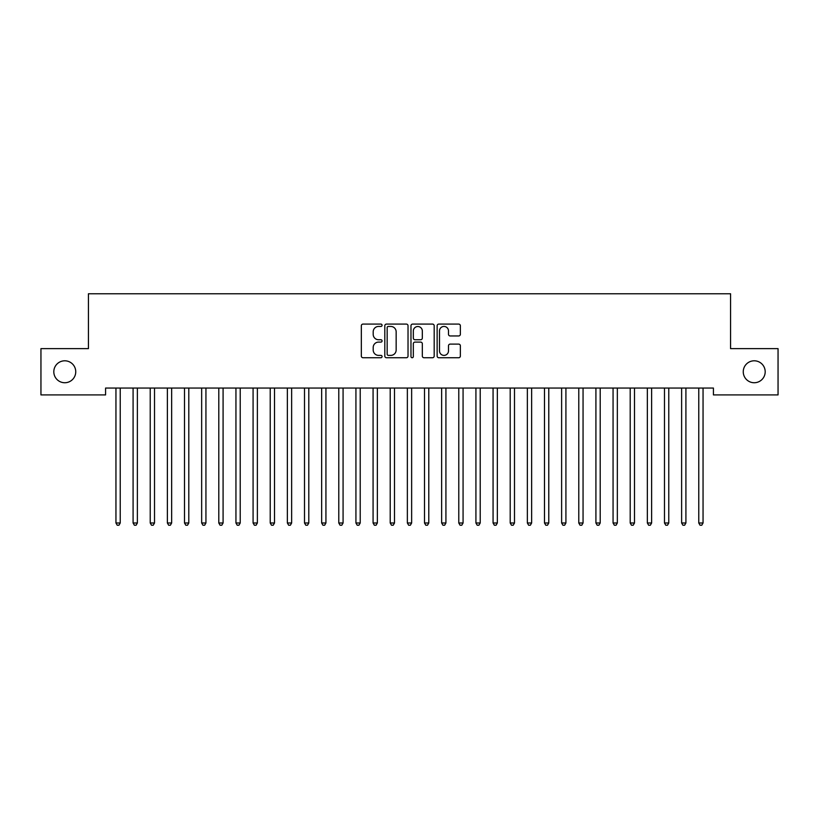 <?xml version="1.0" encoding="UTF-8"?>
<svg xmlns="http://www.w3.org/2000/svg" width="819" height="819" viewBox="0 0 819 819"><rect width="100%" height="100%" fill="white"/><g stroke="black" fill="none" stroke-linecap="round" stroke-linejoin="round"><path stroke-width="1.23" d="M382.074 325.266A1.177 1.177 0 0 0 380.896 324.089L363.022 324.089A1.679 1.679 0 0 0 361.333 325.767L361.333 356.06A1.679 1.679 0 0 0 363.022 357.739L380.896 357.739A1.177 1.177 0 0 0 382.074 356.562A1.177 1.177 0 0 0 380.896 355.385L378.583 355.385A5.385 5.385 0 0 1 373.198 350L373.198 347.481A5.385 5.385 0 0 1 378.583 342.096L380.896 342.096A1.177 1.177 0 0 0 382.074 340.919A1.177 1.177 0 0 0 380.896 339.742L378.583 339.742A5.385 5.385 0 0 1 373.198 334.357L373.198 331.828A5.385 5.385 0 0 1 378.583 326.443L380.896 326.443A1.177 1.177 0 0 0 382.074 325.266M743.253 371.775A10.975 10.975 0 0 0 754.227 382.739A10.975 10.975 0 0 0 765.192 371.775A10.975 10.975 0 0 0 754.227 360.8A10.975 10.975 0 0 0 743.253 371.775M53.808 371.775A10.975 10.975 0 0 0 64.773 382.739A10.975 10.975 0 0 0 75.747 371.775A10.975 10.975 0 0 0 64.773 360.8A10.975 10.975 0 0 0 53.808 371.775M458.671 335.954A1.679 1.679 0 0 0 460.36 334.265L460.36 325.767A1.679 1.679 0 0 0 458.671 324.089L438.82 324.089A1.679 1.679 0 0 0 437.141 325.767L437.141 356.06A1.679 1.679 0 0 0 438.82 357.739L458.671 357.739A1.679 1.679 0 0 0 460.36 356.06L460.36 345.792A1.679 1.679 0 0 0 458.671 344.113L450.174 344.113A1.679 1.679 0 0 0 448.495 345.792L448.495 350.88A4.505 4.505 0 0 1 443.99 355.385A4.505 4.505 0 0 1 439.496 350.88L439.496 330.948A4.505 4.505 0 0 1 443.99 326.443A4.505 4.505 0 0 1 448.495 330.948L448.495 334.265A1.679 1.679 0 0 0 450.174 335.954L458.671 335.954M713.421 388.052L105.579 388.052L105.579 394.912L40.95 394.912L40.95 348.628L88.432 348.628L88.432 293.775L730.568 293.775L730.568 348.628L778.05 348.628L778.05 394.912L713.421 394.912L713.421 388.052M408.026 325.767A1.679 1.679 0 0 0 406.347 324.089L386.486 324.089A1.679 1.679 0 0 0 384.807 325.767L384.807 356.06A1.679 1.679 0 0 0 386.486 357.739L406.347 357.739A1.679 1.679 0 0 0 408.026 356.06L408.026 325.767M412.653 324.089L432.514 324.089A1.679 1.679 0 0 1 434.193 325.767L434.193 356.06A1.679 1.679 0 0 1 432.514 357.739L424.017 357.739A1.679 1.679 0 0 1 422.328 356.06L422.328 343.775A1.679 1.679 0 0 0 420.649 342.096L415.008 342.096A1.679 1.679 0 0 0 413.329 343.775L413.329 356.562A1.177 1.177 0 0 1 412.152 357.739A1.177 1.177 0 0 1 410.974 356.562L410.974 325.767A1.679 1.679 0 0 1 412.653 324.089M388.339 326.443A1.177 1.177 0 0 0 387.162 327.62L387.162 354.207A1.177 1.177 0 0 0 388.339 355.385L390.786 355.385A5.385 5.385 0 0 0 396.161 350L396.161 331.828A5.385 5.385 0 0 0 390.786 326.443L388.339 326.443M422.328 331.03A4.505 4.505 0 0 0 417.833 326.525A4.505 4.505 0 0 0 413.329 331.03L413.329 338.052A1.679 1.679 0 0 0 415.008 339.742L420.649 339.742A1.679 1.679 0 0 0 422.328 338.052L422.328 331.03M115.817 388.308A1.71 1.71 -179.3 0 1 115.95 388.943A1.71 1.71 179.6 0 0 115.817 388.308L115.725 388.052M120.454 388.052L120.352 388.308A1.71 1.71 179.6 0 0 120.229 388.943L120.229 522.993L115.95 522.993L115.95 388.943M120.229 522.993L118.95 525.225L117.23 525.225L115.95 522.993M137.377 388.943A1.71 1.71 -179.3 0 1 137.5 388.308A1.71 1.71 179.6 0 0 137.377 388.943L137.377 522.993L133.088 522.993L133.088 388.943A1.71 1.71 179.6 0 0 132.965 388.308A1.71 1.71 -179.3 0 1 133.088 388.943M154.515 388.943A1.71 1.71 -179.3 0 1 154.637 388.308A1.71 1.71 179.6 0 0 154.515 388.943L154.515 522.993L150.225 522.993L150.225 388.943A1.71 1.71 179.6 0 0 150.102 388.308A1.71 1.71 -179.3 0 1 150.225 388.943M137.377 522.993L136.087 525.225L134.377 525.225L133.088 522.993M154.515 522.993L153.225 525.225L151.515 525.225L150.225 522.993M171.652 388.943A1.71 1.71 -179.3 0 1 171.785 388.308A1.71 1.71 179.6 0 0 171.652 388.943L171.652 522.993L167.373 522.993L167.373 388.943A1.71 1.71 179.6 0 0 167.25 388.308A1.71 1.71 -179.3 0 1 167.373 388.943M188.8 388.943A1.71 1.71 -179.3 0 1 188.923 388.308A1.71 1.71 179.6 0 0 188.8 388.943L188.8 522.993L184.51 522.993L184.51 388.943A1.71 1.71 179.6 0 0 184.388 388.308A1.71 1.71 -179.3 0 1 184.51 388.943M171.652 522.993L170.372 525.225L168.653 525.225L167.373 522.993M188.8 522.993L187.51 525.225L185.8 525.225L184.51 522.993M205.938 388.943A1.71 1.71 -179.3 0 1 206.06 388.308A1.71 1.71 179.6 0 0 205.938 388.943L205.938 522.993L201.658 522.993L201.658 388.943A1.71 1.71 179.6 0 0 201.535 388.308A1.71 1.71 -179.3 0 1 201.658 388.943M205.938 522.993L204.658 525.225L202.938 525.225L201.658 522.993M223.085 388.943A1.71 1.71 -179.3 0 1 223.208 388.308A1.71 1.71 179.6 0 0 223.085 388.943L223.085 522.993L218.796 522.993L218.796 388.943A1.71 1.71 179.6 0 0 218.673 388.308A1.71 1.71 -179.3 0 1 218.796 388.943M223.085 522.993L221.795 525.225L220.086 525.225L218.796 522.993M240.223 388.943A1.71 1.71 -179.3 0 1 240.346 388.308A1.71 1.71 179.6 0 0 240.223 388.943L240.223 522.993L235.944 522.993L235.944 388.943A1.71 1.71 179.6 0 0 235.811 388.308A1.71 1.71 -179.3 0 1 235.944 388.943M240.223 522.993L238.943 525.225L237.223 525.225L235.944 522.993M257.371 388.943A1.71 1.71 -179.3 0 1 257.494 388.308A1.71 1.71 179.6 0 0 257.371 388.943L257.371 522.993L253.081 522.993L253.081 388.943A1.71 1.71 179.6 0 0 252.958 388.308A1.71 1.71 -179.3 0 1 253.081 388.943M257.371 522.993L256.081 525.225L254.371 525.225L253.081 522.993M274.508 388.943A1.71 1.71 -179.3 0 1 274.631 388.308A1.71 1.71 179.6 0 0 274.508 388.943L274.508 522.993L270.219 522.993L270.219 388.943A1.71 1.71 179.6 0 0 270.096 388.308A1.71 1.71 -179.3 0 1 270.219 388.943M274.508 522.993L273.218 525.225L271.509 525.225L270.219 522.993M291.646 388.943A1.71 1.71 -179.3 0 1 291.769 388.308A1.71 1.71 179.6 0 0 291.646 388.943L291.646 522.993L287.367 522.993L287.367 388.943A1.71 1.71 179.6 0 0 287.244 388.308A1.71 1.71 -179.3 0 1 287.367 388.943M291.646 522.993L290.366 525.225L288.646 525.225L287.367 522.993M308.794 388.943A1.71 1.71 -179.3 0 1 308.917 388.308A1.71 1.71 179.6 0 0 308.794 388.943L308.794 522.993L304.504 522.993L304.504 388.943A1.71 1.71 179.6 0 0 304.381 388.308A1.71 1.71 -179.3 0 1 304.504 388.943M308.794 522.993L307.504 525.225L305.794 525.225L304.504 522.993M325.931 388.943A1.71 1.71 -179.3 0 1 326.054 388.308A1.71 1.71 179.6 0 0 325.931 388.943L325.931 522.993L321.652 522.993L321.652 388.943A1.71 1.71 179.6 0 0 321.519 388.308A1.71 1.71 -179.3 0 1 321.652 388.943M325.931 522.993L324.652 525.225L322.932 525.225L321.652 522.993M343.079 388.943A1.71 1.71 -179.3 0 1 343.202 388.308A1.71 1.71 179.6 0 0 343.079 388.943L343.079 522.993L338.79 522.993L338.79 388.943A1.71 1.71 179.6 0 0 338.667 388.308A1.71 1.71 -179.3 0 1 338.79 388.943M343.079 522.993L341.789 525.225L340.08 525.225L338.79 522.993M360.217 388.943A1.71 1.71 -179.3 0 1 360.34 388.308A1.71 1.71 179.6 0 0 360.217 388.943L360.217 522.993L355.927 522.993L355.927 388.943A1.71 1.71 179.6 0 0 355.804 388.308A1.71 1.71 -179.3 0 1 355.927 388.943M360.217 522.993L358.927 525.225L357.217 525.225L355.927 522.993M377.354 388.943A1.71 1.71 -179.3 0 1 377.487 388.308A1.71 1.71 179.6 0 0 377.354 388.943L377.354 522.993L373.075 522.993L373.075 388.943A1.71 1.71 179.6 0 0 372.952 388.308A1.71 1.71 -179.3 0 1 373.075 388.943M377.354 522.993L376.075 525.225L374.355 525.225L373.075 522.993M394.502 388.943A1.71 1.71 -179.3 0 1 394.625 388.308A1.71 1.71 179.6 0 0 394.502 388.943L394.502 522.993L390.213 522.993L390.213 388.943A1.71 1.71 179.6 0 0 390.09 388.308A1.71 1.71 -179.3 0 1 390.213 388.943M394.502 522.993L393.212 525.225L391.502 525.225L390.213 522.993M411.64 388.943A1.71 1.71 -179.3 0 1 411.762 388.308A1.71 1.71 179.6 0 0 411.64 388.943L411.64 522.993L407.36 522.993L407.36 388.943A1.71 1.71 179.6 0 0 407.238 388.308A1.71 1.71 -179.3 0 1 407.36 388.943M411.64 522.993L410.36 525.225L408.64 525.225L407.36 522.993M428.787 388.943A1.71 1.71 -179.3 0 1 428.91 388.308A1.71 1.71 179.6 0 0 428.787 388.943L428.787 522.993L424.498 522.993L424.498 388.943A1.71 1.71 179.6 0 0 424.375 388.308A1.71 1.71 -179.3 0 1 424.498 388.943M428.787 522.993L427.498 525.225L425.788 525.225L424.498 522.993M445.925 388.943A1.71 1.71 -179.3 0 1 446.048 388.308A1.71 1.71 179.6 0 0 445.925 388.943L445.925 522.993L441.646 522.993L441.646 388.943A1.71 1.71 179.6 0 0 441.513 388.308A1.71 1.71 -179.3 0 1 441.646 388.943M445.925 522.993L444.645 525.225L442.925 525.225L441.646 522.993M463.073 388.943A1.71 1.71 -179.3 0 1 463.196 388.308A1.71 1.71 179.6 0 0 463.073 388.943L463.073 522.993L458.783 522.993L458.783 388.943A1.71 1.71 179.6 0 0 458.66 388.308A1.71 1.71 -179.3 0 1 458.783 388.943M463.073 522.993L461.783 525.225L460.073 525.225L458.783 522.993M480.21 388.943A1.71 1.71 -179.3 0 1 480.333 388.308A1.71 1.71 179.6 0 0 480.21 388.943L480.21 522.993L475.921 522.993L475.921 388.943A1.71 1.71 179.6 0 0 475.798 388.308A1.71 1.71 -179.3 0 1 475.921 388.943M480.21 522.993L478.92 525.225L477.211 525.225L475.921 522.993M497.348 388.943A1.71 1.71 -179.3 0 1 497.481 388.308A1.71 1.71 179.6 0 0 497.348 388.943L497.348 522.993L493.069 522.993L493.069 388.943A1.71 1.71 179.6 0 0 492.946 388.308A1.71 1.71 -179.3 0 1 493.069 388.943M497.348 522.993L496.068 525.225L494.348 525.225L493.069 522.993M514.496 388.943A1.71 1.71 -179.3 0 1 514.619 388.308A1.71 1.71 179.6 0 0 514.496 388.943L514.496 522.993L510.206 522.993L510.206 388.943A1.71 1.71 179.6 0 0 510.083 388.308A1.71 1.71 -179.3 0 1 510.206 388.943M514.496 522.993L513.206 525.225L511.496 525.225L510.206 522.993M531.633 388.943A1.71 1.71 -179.3 0 1 531.756 388.308A1.71 1.71 179.6 0 0 531.633 388.943L531.633 522.993L527.354 522.993L527.354 388.943A1.71 1.71 179.6 0 0 527.231 388.308A1.71 1.71 -179.3 0 1 527.354 388.943M531.633 522.993L530.354 525.225L528.634 525.225L527.354 522.993M548.781 388.943A1.71 1.71 -179.3 0 1 548.904 388.308A1.71 1.71 179.6 0 0 548.781 388.943L548.781 522.993L544.492 522.993L544.492 388.943A1.71 1.71 179.6 0 0 544.369 388.308A1.71 1.71 -179.3 0 1 544.492 388.943M548.781 522.993L547.491 525.225L545.782 525.225L544.492 522.993M565.919 388.943A1.71 1.71 -179.3 0 1 566.042 388.308A1.71 1.71 179.6 0 0 565.919 388.943L565.919 522.993L561.629 522.993L561.629 388.943A1.71 1.71 179.6 0 0 561.506 388.308A1.71 1.71 -179.3 0 1 561.629 388.943M565.919 522.993L564.629 525.225L562.919 525.225L561.629 522.993M583.056 388.943A1.71 1.71 -179.3 0 1 583.189 388.308A1.71 1.71 179.6 0 0 583.056 388.943L583.056 522.993L578.777 522.993L578.777 388.943A1.71 1.71 179.6 0 0 578.654 388.308A1.71 1.71 -179.3 0 1 578.777 388.943M583.056 522.993L581.777 525.225L580.057 525.225L578.777 522.993M600.204 388.943A1.71 1.71 -179.3 0 1 600.327 388.308A1.71 1.71 179.6 0 0 600.204 388.943L600.204 522.993L595.915 522.993L595.915 388.943A1.71 1.71 179.6 0 0 595.792 388.308A1.71 1.71 -179.3 0 1 595.915 388.943M600.204 522.993L598.914 525.225L597.205 525.225L595.915 522.993M617.342 388.943A1.71 1.71 -179.3 0 1 617.465 388.308A1.71 1.71 179.6 0 0 617.342 388.943L617.342 522.993L613.062 522.993L613.062 388.943A1.71 1.71 179.6 0 0 612.94 388.308A1.71 1.71 -179.3 0 1 613.062 388.943M617.342 522.993L616.062 525.225L614.342 525.225L613.062 522.993M634.49 388.943A1.71 1.71 -179.3 0 1 634.612 388.308A1.71 1.71 179.6 0 0 634.49 388.943L634.49 522.993L630.2 522.993L630.2 388.943A1.71 1.71 179.6 0 0 630.077 388.308A1.71 1.71 -179.3 0 1 630.2 388.943M634.49 522.993L633.2 525.225L631.49 525.225L630.2 522.993M651.627 388.943A1.71 1.71 -179.3 0 1 651.75 388.308A1.71 1.71 179.6 0 0 651.627 388.943L651.627 522.993L647.348 522.993L647.348 388.943A1.71 1.71 179.6 0 0 647.215 388.308A1.71 1.71 -179.3 0 1 647.348 388.943M651.627 522.993L650.347 525.225L648.628 525.225L647.348 522.993M668.775 388.943A1.71 1.71 -179.3 0 1 668.898 388.308A1.71 1.71 179.6 0 0 668.775 388.943L668.775 522.993L664.485 522.993L664.485 388.943A1.71 1.71 179.6 0 0 664.363 388.308A1.71 1.71 -179.3 0 1 664.485 388.943M668.775 522.993L667.485 525.225L665.775 525.225L664.485 522.993M685.912 388.943A1.71 1.71 -179.3 0 1 686.035 388.308A1.71 1.71 179.6 0 0 685.912 388.943L685.912 522.993L681.623 522.993L681.623 388.943A1.71 1.71 179.6 0 0 681.5 388.308A1.71 1.71 -179.3 0 1 681.623 388.943M685.912 522.993L684.623 525.225L682.913 525.225L681.623 522.993M703.05 388.943A1.71 1.71 -179.3 0 1 703.183 388.308A1.71 1.71 179.6 0 0 703.05 388.943L703.05 522.993L698.771 522.993L698.771 388.943A1.71 1.71 179.6 0 0 698.648 388.308A1.71 1.71 -179.3 0 1 698.771 388.943M703.05 522.993L701.77 525.225L700.05 525.225L698.771 522.993"/></g></svg>
